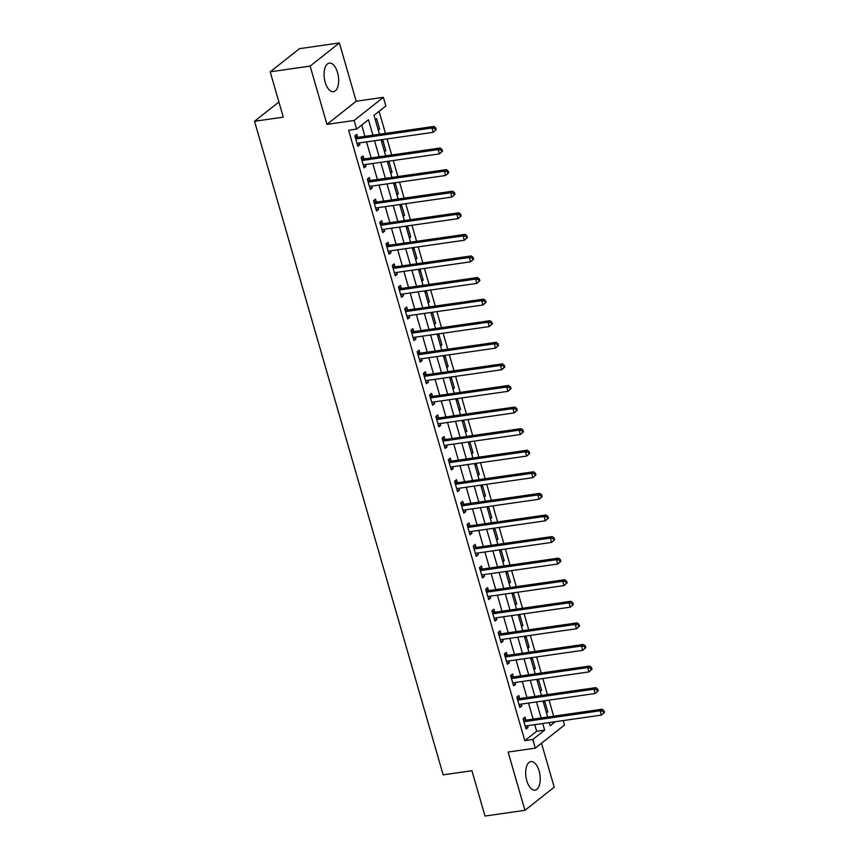 <?xml version="1.0" encoding="UTF-8"?>
<svg xmlns="http://www.w3.org/2000/svg" width="859" height="859" viewBox="0 0 859 859"><rect width="100%" height="100%" fill="white"/><g stroke="black" fill="none" stroke-linecap="round" stroke-linejoin="round"><path stroke-width="1.29" d="M539.13 770.995A14.431 7.065 81.8 0 0 530.916 761.579A14.431 7.065 81.8 0 0 526.792 780.745A14.431 7.065 81.8 0 0 535.017 790.162A14.431 7.065 81.8 0 0 539.13 770.995M337.523 72.521A14.431 7.065 81.8 0 0 329.308 63.104A14.431 7.065 81.8 0 0 325.196 82.281A14.431 7.065 81.8 0 0 333.41 91.688A14.431 7.065 81.8 0 0 337.523 72.521M563.246 720.572L564.524 725.007L535.275 748.146L532.784 739.513L544.649 730.129L542.738 723.514M278.907 101.985L254.522 121.269L443.169 774.85L471.924 770.727L485.002 816.05L524.946 810.316L554.195 787.177L541.503 743.218M254.522 121.269L283.277 117.146L270.198 71.823L299.447 48.684L339.38 42.95L310.131 66.089L326.957 124.362L354.112 120.475L383.361 97.335L385.852 105.968L373.998 115.342L379.453 134.251M326.957 124.362L356.206 101.233L339.38 42.95M356.206 101.233L383.361 97.335M553.658 716.17L549.03 700.128M547.43 694.587L542.802 678.546M541.202 673.005L536.574 656.963M534.974 651.412L530.336 635.381M528.736 629.83L524.108 613.788M522.508 608.247L517.88 592.205M516.28 586.665L511.653 570.623M510.053 565.082L505.425 549.041M503.825 543.489L499.186 527.458M497.586 521.907L492.959 505.876M491.359 500.325L486.731 484.283M485.131 478.742L480.503 462.7M478.903 457.16L474.275 441.118M472.675 435.567L468.037 419.536M466.437 413.984L461.809 397.953M460.209 392.402L455.581 376.36M453.981 370.82L449.354 354.778M447.754 349.237L443.126 333.195M441.515 327.655L436.887 311.613M435.288 306.062L430.66 290.031M429.06 284.479L424.432 268.438M422.832 262.897L418.204 246.855M416.604 241.315L411.966 225.273M410.366 219.732L405.738 203.69M404.138 198.139L399.51 182.108M397.91 176.557L393.282 160.526M391.683 154.974L387.055 138.933M385.455 133.392L379.077 111.326M270.198 71.823L310.131 66.089M375.276 119.766L376.607 118.714L379.592 129.075L378.261 130.128M381.503 141.348L382.835 140.296L385.82 150.658L384.488 151.71M387.731 162.942L389.063 161.879L392.048 172.24L390.716 173.293M393.959 184.524L395.29 183.472L398.286 193.833L396.955 194.886M400.187 206.106L401.518 205.054L404.514 215.416L403.182 216.468M406.425 227.689L407.757 226.636L410.742 236.998L409.41 238.05M412.653 249.271L413.984 248.219L416.969 258.58L415.638 259.633M418.881 270.853L420.212 269.801L423.197 280.163L421.876 281.215M425.108 292.447L426.44 291.394L429.436 301.745L428.104 302.808M431.336 314.029L432.668 312.977L435.663 323.338L434.332 324.391M437.575 335.611L438.906 334.559L441.891 344.921L440.56 345.973M443.802 357.194L445.134 356.141L448.119 366.503L446.787 367.555M450.03 378.776L451.362 377.724L454.357 388.085L453.026 389.138M456.258 400.369L457.589 399.317L460.585 409.668L459.254 410.72M462.486 421.952L463.817 420.899L466.813 431.261L465.481 432.313M468.724 443.534L470.056 442.482L473.041 452.843L471.709 453.896M474.952 465.116L476.283 464.064L479.268 474.426L477.937 475.478M481.18 486.699L482.511 485.646L485.507 496.008L484.175 497.06M487.407 508.292L488.739 507.229L491.735 517.59L490.403 518.643M493.646 529.874L494.977 528.822L497.962 539.184L496.631 540.236M499.874 551.457L501.205 550.404L504.19 560.766L502.859 561.818M506.101 573.039L507.433 571.987L510.418 582.348L509.086 583.401M512.329 594.621L513.661 593.569L516.656 603.931L515.325 604.983M518.557 616.204L519.888 615.151L522.884 625.513L521.553 626.565M524.795 637.797L526.127 636.744L529.112 647.095L527.78 648.158M531.023 659.379L532.355 658.327L535.34 668.689L534.008 669.741M537.251 680.962L538.582 679.909L541.567 690.271L540.247 691.323M543.479 702.544L544.81 701.492L547.806 711.853L546.474 712.906M372.924 135.185L368.457 119.723L356.603 129.108L348.614 130.246L524.795 740.651L536.66 731.277L534.749 724.663M533.149 719.112L528.521 703.07M526.921 697.529L522.283 681.488M520.683 675.947L516.055 659.905M514.455 654.365L509.827 638.323M508.227 632.772L503.599 616.741M502 611.189L497.372 595.147M495.772 589.607L491.133 573.565M489.533 568.024L484.906 551.983M483.306 546.442L478.678 530.4M477.078 524.849L472.45 508.818M470.85 503.267L466.222 487.236M464.612 481.684L459.984 465.642M458.384 460.102L453.756 444.06M452.156 438.519L447.528 422.478M445.928 416.926L441.301 400.895M439.701 395.344L435.073 379.313M433.462 373.762L428.834 357.72M427.234 352.179L422.607 336.137M421.007 330.597L416.379 314.555M414.779 309.015L410.151 292.973M408.551 287.421L403.913 271.39M402.313 265.839L397.685 249.797M396.085 244.257L391.457 228.215M389.857 222.674L385.229 206.632M383.629 201.092L379.002 185.05M377.402 179.499L372.763 163.468M371.163 157.916L366.535 141.885M364.935 136.334L361.693 125.081M357.645 137.161L356.839 134.348L354.864 135.915L357.849 146.277L359.824 144.709L359.309 142.916M363.883 158.743L363.067 155.93L361.091 157.498L364.087 167.859L366.063 166.292L365.537 164.498M370.111 180.326L369.295 177.523L367.319 179.08L370.315 189.442L372.291 187.874L371.775 186.081M376.339 201.908L375.533 199.105L373.547 200.662L376.543 211.024L378.518 209.467L378.003 207.674M382.566 223.501L381.761 220.688L379.785 222.256L382.77 232.606L384.746 231.05L384.231 229.256M388.794 245.083L387.989 242.27L386.013 243.838L388.998 254.2L390.974 252.632L390.458 250.839M395.033 266.666L394.217 263.853L392.241 265.42L395.237 275.782L397.212 274.214L396.686 272.421M401.26 288.248L400.444 285.435L398.469 287.003L401.464 297.364L403.44 295.797L402.925 294.003M407.488 309.831L406.683 307.028L404.707 308.585L407.692 318.947L409.668 317.39L409.152 315.597M413.716 331.413L412.911 328.61L410.935 330.167L413.92 340.529L415.896 338.972L415.38 337.179M419.954 353.006L419.138 350.193L417.163 351.761L420.148 362.122L422.134 360.555L421.608 358.761M426.182 374.588L425.366 371.775L423.39 373.343L426.386 383.705L428.362 382.137L427.846 380.344M432.41 396.171L431.594 393.358L429.618 394.925L432.614 405.287L434.59 403.719L434.074 401.926M438.638 417.753L437.832 414.951L435.857 416.508L438.842 426.869L440.817 425.312L440.302 423.519M444.865 439.336L444.06 436.533L442.084 438.09L445.069 448.452L447.045 446.895L446.53 445.102M451.104 460.929L450.288 458.115L448.312 459.683L451.308 470.034L453.284 468.477L452.757 466.684M457.332 482.511L456.516 479.698L454.54 481.265L457.536 491.627L459.511 490.059L458.996 488.266M463.559 504.093L462.743 501.28L460.768 502.848L463.763 513.21L465.739 511.642L465.224 509.849M469.787 525.676L468.982 522.873L467.006 524.43L469.991 534.792L471.967 533.224L471.451 531.431M476.015 547.258L475.21 544.456L473.234 546.013L476.219 556.374L478.195 554.817L477.679 553.024M482.253 568.851L481.437 566.038L479.462 567.606L482.457 577.957L484.433 576.4L483.907 574.607M488.481 590.434L487.665 587.62L485.689 589.188L488.685 599.55L490.661 597.982L490.145 596.189M494.709 612.016L493.904 609.203L491.917 610.77L494.913 621.132L496.889 619.564L496.373 617.771M500.937 633.598L500.131 630.785L498.156 632.353L501.141 642.715L503.116 641.147L502.601 639.354M507.164 655.181L506.359 652.378L504.383 653.935L507.368 664.297L509.344 662.74L508.829 660.947M513.403 676.763L512.587 673.961L510.611 675.518L513.607 685.879L515.583 684.322L515.056 682.529M519.631 698.356L518.815 695.543L516.839 697.111L519.835 707.472L521.81 705.905L521.295 704.112M525.858 719.939L525.053 717.125L523.077 718.693L526.062 729.055L528.038 727.487L527.523 725.694M535.275 748.146L508.12 752.044L524.946 810.316M524.795 740.651L532.784 739.513M356.603 129.108L354.112 120.475M549.266 722.58L550.179 725.748L555.29 721.71M381.052 139.802L385.68 155.833M387.28 161.385L391.908 177.416M393.508 182.967L398.147 199.009M399.746 204.549L404.374 220.591M405.974 226.132L410.602 242.174M412.202 247.714L416.83 263.756M418.43 269.307L423.058 285.338M424.657 290.89L429.296 306.931M430.896 312.472L435.524 328.514M437.124 334.054L441.751 350.096M443.351 355.637L447.979 371.679M449.579 377.23L454.207 393.261M455.807 398.812L460.445 414.843M462.045 420.395L466.673 436.436M468.273 441.977L472.901 458.019M474.501 463.559L479.129 479.601M480.729 485.152L485.356 501.184M486.967 506.735L491.595 522.766M493.195 528.317L497.823 544.359M499.423 549.9L504.05 565.941M505.65 571.482L510.278 587.524M511.878 593.064L516.517 609.106M518.117 614.657L522.744 630.689M524.344 636.24L528.972 652.282M530.572 657.822L535.2 673.864M536.8 679.405L541.428 695.446M543.028 700.987L547.666 717.029M541.138 717.963L536.51 701.932M534.899 696.381L530.271 680.339M528.672 674.798L524.044 658.756M522.444 653.216L517.816 637.174M516.216 631.633L511.588 615.592M509.988 610.04L505.36 594.009M503.75 588.458L499.122 572.427M497.522 566.876L492.894 550.834M491.294 545.293L486.666 529.251M485.067 523.711L480.439 507.669M478.839 502.118L474.2 486.087M472.6 480.535L467.972 464.504M466.373 458.953L461.745 442.911M460.145 437.371L455.517 421.329M453.917 415.788L449.289 399.746M447.689 394.206L443.051 378.164M441.451 372.613L436.823 356.582M435.223 351.03L430.595 334.989M428.995 329.448L424.367 313.406M422.768 307.866L418.14 291.824M416.529 286.283L411.901 270.241M410.301 264.69L405.673 248.659M404.074 243.108L399.446 227.077M397.846 221.525L393.218 205.484M391.618 199.943L386.99 183.901M385.38 178.361L380.752 162.319M379.152 156.767L374.524 140.736M536.66 731.277L544.649 730.129M357.494 145.042L359.824 144.709M378.024 129.301L379.592 129.075M546.227 712.079L547.806 711.853M540 690.496L541.567 690.271M533.772 668.914L535.34 668.689M527.544 647.321L529.112 647.095M521.316 625.739L522.884 625.513M515.078 604.156L516.656 603.931M508.85 582.574L510.418 582.348M502.622 560.991L504.19 560.766M496.395 539.409L497.962 539.184M490.167 517.816L491.735 517.59M483.928 496.234L485.507 496.008M477.701 474.651L479.268 474.426M471.473 453.069L473.041 452.843M465.245 431.486L466.813 431.261M459.017 409.893L460.585 409.668M452.779 388.311L454.357 388.085M446.551 366.729L448.119 366.503M440.323 345.146L441.891 344.921M434.096 323.564L435.663 323.338M427.857 301.971L429.436 301.745M421.629 280.388L423.197 280.163M415.402 258.806L416.969 258.58M409.174 237.224L410.742 236.998M402.946 215.641L404.514 215.416M396.708 194.059L398.286 193.833M390.48 172.466L392.048 172.24M384.252 150.883L385.82 150.658M363.733 166.625L366.063 166.292M369.961 188.218L372.291 187.874M376.188 209.8L378.518 209.467M382.416 231.382L384.746 231.05M388.644 252.965L390.974 252.632M394.882 274.547L397.212 274.214M401.11 296.14L403.44 295.797M407.338 317.723L409.668 317.39M413.566 339.305L415.896 338.972M419.793 360.887L422.134 360.555M426.032 382.47L428.362 382.137M432.26 404.052L434.59 403.719M438.487 425.645L440.817 425.312M444.715 447.228L447.045 446.895M450.943 468.81L453.284 468.477M457.181 490.392L459.511 490.059M463.409 511.975L465.739 511.642M469.637 533.568L471.967 533.224M475.865 555.15L478.195 554.817M482.103 576.733L484.433 576.4M488.331 598.315L490.661 597.982M494.559 619.897L496.889 619.564M500.786 641.49L503.116 641.147M507.014 663.073L509.344 662.74M513.252 684.655L515.583 684.322M519.48 706.238L521.81 705.905M525.708 727.82L528.038 727.487M436.265 129.634L435.771 127.905L434.976 128.528L435.481 130.257L436.265 129.634L433.183 132.318L357.773 143.142A1.847 1.557 -128.3 0 0 357.215 143.346L357.043 143.464M435.481 130.257L433.183 132.318L431.937 128.002L433.913 126.434L358.514 137.257A1.847 1.557 -128.3 0 1 357.881 137.215L355.025 136.484M355.669 138.718L355.905 138.782A1.847 1.557 -128.3 0 0 356.528 138.825L431.937 128.002L434.976 128.528M435.771 127.905L433.913 126.434M442.492 151.216L441.998 149.487L441.204 150.11L441.709 151.839L442.492 151.216L439.411 153.901L364.012 164.724A1.847 1.557 -128.3 0 0 363.454 164.928L363.271 165.046M441.709 151.839L439.411 153.901L438.165 149.584L440.141 148.016L364.742 158.84A1.847 1.557 -128.3 0 1 364.109 158.797L361.252 158.067M361.907 160.311L362.133 160.365A1.847 1.557 -128.3 0 0 362.766 160.408L438.165 149.584L441.204 150.11M441.998 149.487L440.141 148.016M448.731 172.799L448.226 171.07L447.442 171.693L447.936 173.421L448.731 172.799L445.638 175.483L370.24 186.306A1.847 1.557 -128.3 0 0 369.681 186.521L369.499 186.628M447.936 173.421L445.638 175.483L444.393 171.166L446.369 169.61L370.97 180.422A1.847 1.557 -128.3 0 1 370.336 180.39L367.48 179.649M368.135 181.893L368.361 181.947A1.847 1.557 -128.3 0 0 368.994 181.99L444.393 171.166L447.442 171.693M448.226 171.07L446.369 169.61M454.959 194.381L454.454 192.652L453.67 193.286L454.164 195.004L454.959 194.381L451.866 197.065L376.467 207.889A1.847 1.557 -128.3 0 0 375.909 208.103L375.727 208.222M454.164 195.004L451.866 197.065L450.621 192.749L452.596 191.192L377.198 202.005A1.847 1.557 -128.3 0 1 376.564 201.972L373.719 201.231M374.363 203.476L374.588 203.529A1.847 1.557 -128.3 0 0 375.222 203.572L450.621 192.749L453.67 193.286M454.454 192.652L452.596 191.192M461.186 215.963L460.692 214.235L459.898 214.868L460.392 216.597L461.186 215.963L458.105 218.658L382.695 229.471A1.847 1.557 -128.3 0 0 382.137 229.686L381.965 229.804M460.392 216.597L458.105 218.658L456.859 214.342L458.835 212.774L383.425 223.598A1.847 1.557 -128.3 0 1 382.792 223.555L379.946 222.814M380.591 225.058L380.816 225.122A1.847 1.557 -128.3 0 0 381.45 225.155L456.859 214.342L459.898 214.868M460.692 214.235L458.835 212.774M467.414 237.546L466.92 235.828L466.126 236.45L466.63 238.179L467.414 237.546L464.332 240.241L388.934 251.064A1.847 1.557 -128.3 0 0 388.365 251.268L388.193 251.386M466.63 238.179L464.332 240.241L463.087 235.924L465.063 234.357L389.664 245.18A1.847 1.557 -128.3 0 1 389.03 245.137L386.174 244.396M386.818 246.64L387.055 246.705A1.847 1.557 -128.3 0 0 387.688 246.737L463.087 235.924L466.126 236.45M466.92 235.828L465.063 234.357M473.642 259.139L473.148 257.41L472.353 258.033L472.858 259.762L473.642 259.139L470.56 261.823L395.161 272.647A1.847 1.557 -128.3 0 0 394.603 272.851L394.421 272.969M472.858 259.762L470.56 261.823L469.315 257.507L471.29 255.939L395.892 266.762A1.847 1.557 -128.3 0 1 395.258 266.719L392.402 265.989M393.057 268.233L393.282 268.287A1.847 1.557 -128.3 0 0 393.916 268.33L469.315 257.507L472.353 258.033M473.148 257.41L471.29 255.939M479.88 280.721L479.376 278.992L478.592 279.615L479.086 281.344L479.88 280.721L476.788 283.406L401.389 294.229A1.847 1.557 -128.3 0 0 400.831 294.433L400.648 294.551M479.086 281.344L476.788 283.406L475.542 279.089L477.518 277.532L402.119 288.345A1.847 1.557 -128.3 0 1 401.486 288.313L398.64 287.572M399.285 289.816L399.51 289.87A1.847 1.557 -128.3 0 0 400.144 289.913L475.542 279.089L478.592 279.615M479.376 278.992L477.518 277.532M486.108 302.304L485.603 300.575L484.82 301.198L485.314 302.926L486.108 302.304L483.016 304.988L407.617 315.811A1.847 1.557 -128.3 0 0 407.059 316.026L406.887 316.144M485.314 302.926L483.016 304.988L481.77 300.671L483.746 299.115L408.347 309.927A1.847 1.557 -128.3 0 1 407.714 309.895L404.868 309.154M405.512 311.398L405.738 311.452A1.847 1.557 -128.3 0 0 406.371 311.495L481.77 300.671L484.82 301.198M485.603 300.575L483.746 299.115M492.336 323.886L491.842 322.157L491.047 322.791L491.541 324.509L492.336 323.886L489.254 326.581L413.845 337.394A1.847 1.557 -128.3 0 0 413.286 337.608L413.115 337.727M491.541 324.509L489.254 326.581L488.009 322.254L489.984 320.697L414.575 331.52A1.847 1.557 -128.3 0 1 413.952 331.477L411.096 330.736M411.74 332.981L411.966 333.045A1.847 1.557 -128.3 0 0 412.599 333.077L488.009 322.254L491.047 322.791M491.842 322.157L489.984 320.697M498.564 345.468L498.07 343.75L497.275 344.373L497.78 346.102L498.564 345.468L495.482 348.163L420.083 358.976A1.847 1.557 -128.3 0 0 419.514 359.191L419.342 359.309M497.78 346.102L495.482 348.163L494.236 343.847L496.212 342.279L420.813 353.103A1.847 1.557 -128.3 0 1 420.18 353.06L417.324 352.319M417.968 354.563L418.204 354.627A1.847 1.557 -128.3 0 0 418.838 354.66L494.236 343.847L497.275 344.373M498.07 343.75L496.212 342.279M504.802 367.061L504.297 365.333L503.503 365.955L504.008 367.684L504.802 367.061L501.71 369.746L426.311 380.569A1.847 1.557 -128.3 0 0 425.753 380.773L425.57 380.891M504.008 367.684L501.71 369.746L500.464 365.429L502.44 363.862L427.041 374.685A1.847 1.557 -128.3 0 1 426.408 374.642L423.551 373.912M424.206 376.145L424.432 376.21A1.847 1.557 -128.3 0 0 425.065 376.253L500.464 365.429L503.503 365.955M504.297 365.333L502.44 363.862M511.03 388.644L510.525 386.915L509.741 387.538L510.235 389.267L511.03 388.644L507.937 391.328L432.539 402.152A1.847 1.557 -128.3 0 0 431.98 402.356L431.798 402.474M510.235 389.267L507.937 391.328L506.692 387.012L508.668 385.444L433.269 396.267A1.847 1.557 -128.3 0 1 432.635 396.235L429.79 395.494M430.434 397.738L430.66 397.792A1.847 1.557 -128.3 0 0 431.293 397.835L506.692 387.012L509.741 387.538M510.525 386.915L508.668 385.444M517.258 410.226L516.764 408.497L515.969 409.12L516.463 410.849L517.258 410.226L514.165 412.911L438.766 423.734A1.847 1.557 -128.3 0 0 438.208 423.949L438.036 424.067M516.463 410.849L514.165 412.911L512.92 408.594L514.906 407.037L439.497 417.85A1.847 1.557 -128.3 0 1 438.863 417.818L436.018 417.077M436.662 419.321L436.887 419.375A1.847 1.557 -128.3 0 0 437.521 419.417L512.92 408.594L515.969 409.12M516.764 408.497L514.906 407.037M523.485 431.809L522.991 430.08L522.197 430.713L522.702 432.431L523.485 431.809L520.404 434.493L444.994 445.316A1.847 1.557 -128.3 0 0 444.436 445.531L444.264 445.649M522.702 432.431L520.404 434.493L519.158 430.176L521.134 428.62L445.724 439.443A1.847 1.557 -128.3 0 1 445.102 439.4L442.245 438.659M442.89 440.903L443.126 440.968A1.847 1.557 -128.3 0 0 443.749 441L519.158 430.176L522.197 430.713M522.991 430.08L521.134 428.62M529.713 453.391L529.219 451.673L528.425 452.296L528.929 454.024L529.713 453.391L526.631 456.086L451.233 466.899A1.847 1.557 -128.3 0 0 450.664 467.113L450.492 467.232M528.929 454.024L526.631 456.086L525.386 451.77L527.362 450.202L451.963 461.025A1.847 1.557 -128.3 0 1 451.329 460.982L448.473 460.241M449.128 462.486L449.354 462.55A1.847 1.557 -128.3 0 0 449.987 462.582L525.386 451.77L528.425 452.296M529.219 451.673L527.362 450.202M535.952 474.984L535.447 473.255L534.663 473.878L535.157 475.607L535.952 474.984L532.859 477.668L457.46 488.492A1.847 1.557 -128.3 0 0 456.902 488.696L456.72 488.814M535.157 475.607L532.859 477.668L531.614 473.352L533.589 471.784L458.191 482.608A1.847 1.557 -128.3 0 1 457.557 482.565L454.701 481.835M455.356 484.068L455.581 484.132A1.847 1.557 -128.3 0 0 456.215 484.175L531.614 473.352L534.663 473.878M535.447 473.255L533.589 471.784M542.179 496.566L541.675 494.838L540.891 495.46L541.385 497.189L542.179 496.566L539.087 499.251L463.688 510.074A1.847 1.557 -128.3 0 0 463.13 510.278L462.947 510.396M541.385 497.189L539.087 499.251L537.841 494.934L539.817 493.367L464.418 504.19A1.847 1.557 -128.3 0 1 463.785 504.147L460.939 503.417M461.584 505.661L461.809 505.715A1.847 1.557 -128.3 0 0 462.443 505.758L537.841 494.934L540.891 495.46M541.675 494.838L539.817 493.367M548.407 518.149L547.913 516.42L547.119 517.043L547.612 518.772L548.407 518.149L545.325 520.833L469.916 531.657A1.847 1.557 -128.3 0 0 469.358 531.871L469.186 531.979M547.612 518.772L545.325 520.833L544.08 516.517L546.056 514.96L470.646 525.772A1.847 1.557 -128.3 0 1 470.013 525.74L467.167 524.999M467.811 527.243L468.037 527.297A1.847 1.557 -128.3 0 0 468.67 527.34L544.08 516.517L547.119 517.043M547.913 516.42L546.056 514.96M554.635 539.731L554.141 538.002L553.346 538.636L553.851 540.354L554.635 539.731L551.553 542.416L476.154 553.239A1.847 1.557 -128.3 0 0 475.585 553.454L475.414 553.572M553.851 540.354L551.553 542.416L550.308 538.099L552.283 536.542L476.885 547.355A1.847 1.557 -128.3 0 1 476.251 547.323L473.395 546.582M474.039 548.826L474.275 548.88A1.847 1.557 -128.3 0 0 474.898 548.922L550.308 538.099L553.346 538.636M554.141 538.002L552.283 536.542M560.863 561.314L560.369 559.585L559.574 560.218L560.079 561.947L560.863 561.314L557.781 564.009L482.382 574.821A1.847 1.557 -128.3 0 0 481.824 575.036L481.641 575.154M560.079 561.947L557.781 564.009L556.535 559.692L558.511 558.125L483.112 568.948A1.847 1.557 -128.3 0 1 482.479 568.905L479.623 568.164M480.278 570.408L480.503 570.473A1.847 1.557 -128.3 0 0 481.137 570.505L556.535 559.692L559.574 560.218M560.369 559.585L558.511 558.125M567.101 582.896L566.596 581.178L565.813 581.801L566.306 583.529L567.101 582.896L564.009 585.591L488.61 596.414A1.847 1.557 -128.3 0 0 488.052 596.618L487.869 596.737M566.306 583.529L564.009 585.591L562.763 581.275L564.739 579.707L489.34 590.53A1.847 1.557 -128.3 0 1 488.707 590.487L485.85 589.746M486.505 591.991L486.731 592.055A1.847 1.557 -128.3 0 0 487.364 592.087L562.763 581.275L565.813 581.801M566.596 581.178L564.739 579.707M573.329 604.489L572.824 602.76L572.04 603.383L572.534 605.112L573.329 604.489L570.236 607.173L494.838 617.997A1.847 1.557 -128.3 0 0 494.279 618.201L494.097 618.319M572.534 605.112L570.236 607.173L568.991 602.857L570.967 601.289L495.568 612.113A1.847 1.557 -128.3 0 1 494.934 612.07L492.089 611.34M492.733 613.584L492.959 613.637A1.847 1.557 -128.3 0 0 493.592 613.68L568.991 602.857L572.04 603.383M572.824 602.76L570.967 601.289M579.557 626.071L579.063 624.343L578.268 624.965L578.762 626.694L579.557 626.071L576.475 628.756L501.065 639.579A1.847 1.557 -128.3 0 0 500.507 639.783L500.335 639.901M578.762 626.694L576.475 628.756L575.229 624.439L577.205 622.872L501.796 633.695A1.847 1.557 -128.3 0 1 501.162 633.663L498.317 632.922M498.961 635.166L499.186 635.22A1.847 1.557 -128.3 0 0 499.82 635.263L575.229 624.439L578.268 624.965M579.063 624.343L577.205 622.872M585.784 647.654L585.29 645.925L584.496 646.548L585 648.277L585.784 647.654L582.703 650.338L507.304 661.162A1.847 1.557 -128.3 0 0 506.735 661.376L506.563 661.494M585 648.277L582.703 650.338L581.457 646.022L583.433 644.465L508.034 655.277A1.847 1.557 -128.3 0 1 507.401 655.245L504.544 654.504M505.189 656.748L505.425 656.802A1.847 1.557 -128.3 0 0 506.058 656.845L581.457 646.022L584.496 646.548M585.29 645.925L583.433 644.465M592.012 669.236L591.518 667.507L590.724 668.141L591.228 669.859L592.012 669.236L588.93 671.931L513.532 682.744A1.847 1.557 -128.3 0 0 512.973 682.959L512.791 683.077M591.228 669.859L588.93 671.931L587.685 667.604L589.661 666.047L514.262 676.871A1.847 1.557 -128.3 0 1 513.628 676.828L510.772 676.087M511.427 678.331L511.653 678.395A1.847 1.557 -128.3 0 0 512.286 678.427L587.685 667.604L590.724 668.141M591.518 667.507L589.661 666.047M598.251 690.819L597.746 689.101L596.962 689.723L597.456 691.452L598.251 690.819L595.158 693.514L519.759 704.326A1.847 1.557 -128.3 0 0 519.201 704.541L519.019 704.659M597.456 691.452L595.158 693.514L593.913 689.197L595.888 687.63L520.49 698.453A1.847 1.557 -128.3 0 1 519.856 698.41L517.011 697.669M517.655 699.913L517.88 699.978A1.847 1.557 -128.3 0 0 518.514 700.01L593.913 689.197L596.962 689.723M597.746 689.101L595.888 687.63M604.478 712.412L603.974 710.683L603.19 711.306L603.684 713.034L604.478 712.412L601.386 715.096L525.987 725.919A1.847 1.557 -128.3 0 0 525.429 726.123L525.257 726.242M603.684 713.034L601.386 715.096L600.14 710.78L602.116 709.212L526.717 720.035A1.847 1.557 -128.3 0 1 526.084 719.992L523.238 719.262M523.883 721.496L524.108 721.56A1.847 1.557 -128.3 0 0 524.742 721.603L600.14 710.78L603.19 711.306M603.974 710.683L602.116 709.212M355.905 138.782L357.881 137.215M356.528 138.825L358.514 137.257M362.133 160.365L364.109 158.797M362.766 160.408L364.742 158.84M368.361 181.947L370.336 180.39M368.994 181.99L370.97 180.422M374.588 203.529L376.564 201.972M375.222 203.572L377.198 202.005M380.816 225.122L382.792 223.555M381.45 225.155L383.425 223.598M387.055 246.705L389.03 245.137M387.688 246.737L389.664 245.18M393.282 268.287L395.258 266.719M393.916 268.33L395.892 266.762M399.51 289.87L401.486 288.313M400.144 289.913L402.119 288.345M405.738 311.452L407.714 309.895M406.371 311.495L408.347 309.927M411.966 333.045L413.952 331.477M412.599 333.077L414.575 331.52M418.204 354.627L420.18 353.06M418.838 354.66L420.813 353.103M424.432 376.21L426.408 374.642M425.065 376.253L427.041 374.685M430.66 397.792L432.635 396.235M431.293 397.835L433.269 396.267M436.887 419.375L438.863 417.818M437.521 419.417L439.497 417.85M443.126 440.968L445.102 439.4M443.749 441L445.724 439.443M449.354 462.55L451.329 460.982M449.987 462.582L451.963 461.025M455.581 484.132L457.557 482.565M456.215 484.175L458.191 482.608M461.809 505.715L463.785 504.147M462.443 505.758L464.418 504.19M468.037 527.297L470.013 525.74M468.67 527.34L470.646 525.772M474.275 548.88L476.251 547.323M474.898 548.922L476.885 547.355M480.503 570.473L482.479 568.905M481.137 570.505L483.112 568.948M486.731 592.055L488.707 590.487M487.364 592.087L489.34 590.53M492.959 613.637L494.934 612.07M493.592 613.68L495.568 612.113M499.186 635.22L501.162 633.663M499.82 635.263L501.796 633.695M505.425 656.802L507.401 655.245M506.058 656.845L508.034 655.277M511.653 678.395L513.628 676.828M512.286 678.427L514.262 676.871M517.88 699.978L519.856 698.41M518.514 700.01L520.49 698.453M524.108 721.56L526.084 719.992M524.742 721.603L526.717 720.035"/></g></svg>
